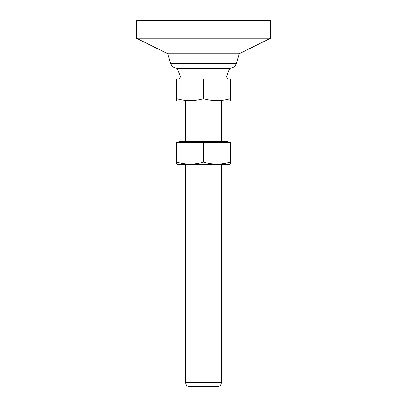 <?xml version="1.0" encoding="UTF-8"?>
<svg xmlns="http://www.w3.org/2000/svg" width="407" height="407" viewBox="0 0 407 407"><rect width="100%" height="100%" fill="white"/><g stroke="black" fill="none" stroke-linecap="round" stroke-linejoin="round"><path stroke-width="0.61" d="M230.276 100.661L229.472 101.038L230.276 100.661L230.276 79.116L176.724 79.116L176.724 98.728C185.648 101.333 194.577 101.333 203.5 98.728L203.5 79.116L203.5 98.728C212.423 101.333 221.352 101.333 230.276 98.728L230.276 100.661M177.528 101.038L176.724 100.661L176.724 79.116L230.276 79.116L230.276 98.728C221.352 101.333 212.423 101.333 203.5 98.728C194.577 101.333 185.648 101.333 176.724 98.728L176.724 100.661L177.528 101.038L229.472 101.038L177.528 101.038M227.599 77.971L227.599 79.116L227.599 77.971L203.5 77.971L227.599 77.971M179.401 79.116L179.401 77.971L203.5 77.971L179.401 77.971L179.401 79.116M230.276 164.107L229.472 164.479L230.276 164.107L230.276 142.562L176.724 142.562L176.724 162.174C185.648 164.774 194.577 164.774 203.5 162.174L203.5 142.562L203.5 162.174C212.423 164.774 221.352 164.774 230.276 162.174L230.276 164.107M177.528 164.479L176.724 164.107L176.724 142.562L230.276 142.562L230.276 162.174C221.352 164.774 212.423 164.774 203.5 162.174C194.577 164.774 185.648 164.774 176.724 162.174L176.724 164.107L177.528 164.479L229.472 164.479L177.528 164.479M227.599 141.417L227.599 142.562L227.599 141.417L203.5 141.417L227.599 141.417M179.401 142.562L179.401 141.417L203.5 141.417L179.401 141.417L179.401 142.562M221.352 101.038L221.352 141.417L221.352 101.038M221.352 164.479L221.352 382.514C221.255 384.452 220.324 385.831 218.564 386.65L188.436 386.65C186.676 385.831 185.745 384.452 185.648 382.514L185.648 164.479L185.648 382.514C185.745 384.452 186.676 385.831 188.436 386.65L218.564 386.65C220.324 385.831 221.255 384.452 221.352 382.514L185.648 382.514L221.352 382.514L221.352 164.479M185.648 141.417L185.648 101.038L185.648 141.417M229.685 68.264L225.997 77.971L229.685 68.264M181.003 77.971L177.126 68.264C173.942 68.066 171.795 66.468 170.696 63.472L167.796 53.765L136.381 38.202L136.381 20.35L270.619 20.35L270.619 38.202L239.204 53.765L236.304 63.472C235.205 66.468 233.058 68.066 229.874 68.264C233.058 68.066 235.205 66.468 236.304 63.472L239.204 53.765L270.619 38.202L270.619 20.35L136.381 20.35L136.381 38.202L270.619 38.202L136.381 38.202L167.796 53.765L239.204 53.765L167.796 53.765L170.696 63.472L236.304 63.472L170.696 63.472C171.795 66.468 173.942 68.066 177.126 68.264L229.874 68.264L177.126 68.264L181.003 77.971"/></g></svg>
